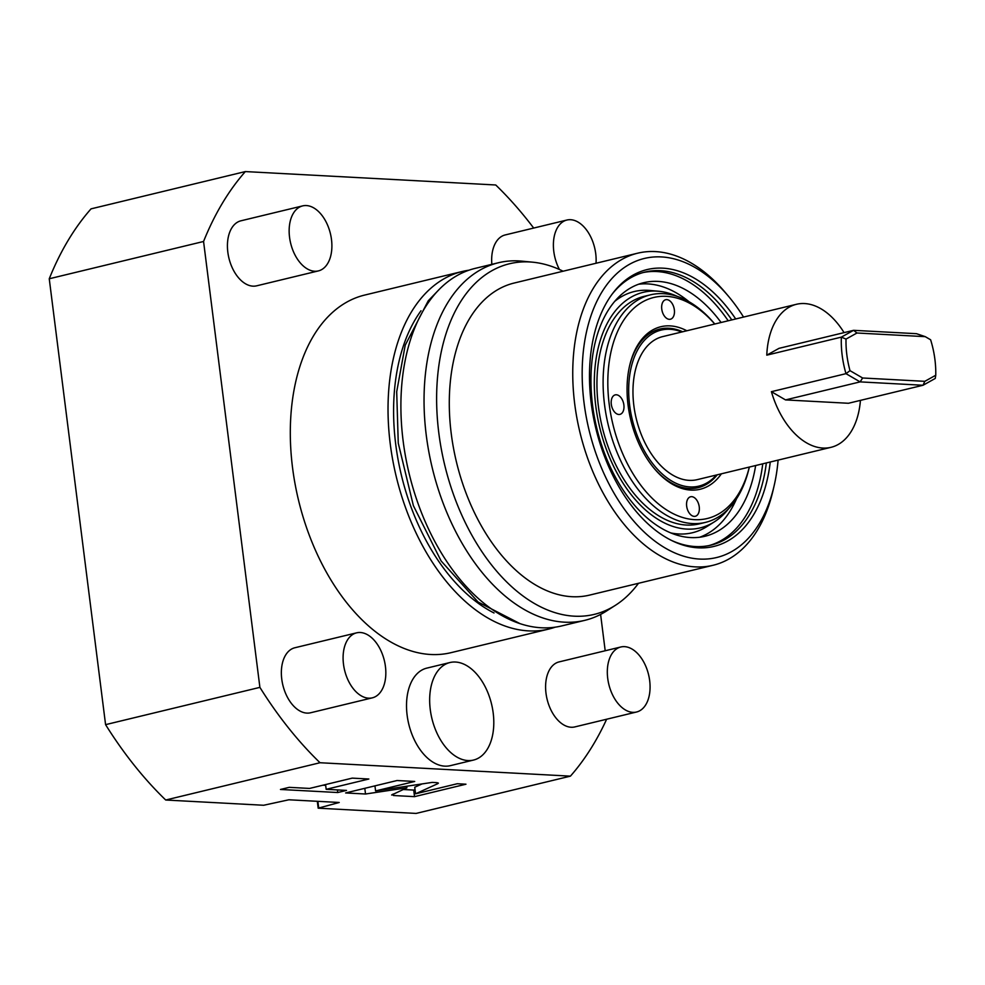 <?xml version="1.0" encoding="UTF-8"?>
<svg xmlns="http://www.w3.org/2000/svg" width="985" height="985" viewBox="0 0 985 985"><rect width="100%" height="100%" fill="white"/><g stroke="black" fill="none" stroke-linecap="round" stroke-linejoin="round"><path stroke-width="1.48" d="M165.714 800.017L320.026 762.735A361.187 220.911 -103.6 0 1 259.892 687.37L105.58 724.652A361.187 220.911 -103.6 0 0 165.714 800.017L263.648 805.262L288.888 799.783L339.222 802.479L318.18 808.18L416.113 813.425L570.426 776.143A361.187 220.911 76.4 0 0 606.637 719.235M320.026 762.735L570.426 776.143M392.301 794.464L393.446 795.511L414.525 796.643L465.967 784.208L457.237 783.74L415.571 793.812L437.734 783.691L436.589 782.632L432.218 782.398L375.581 790.918L414.71 781.462L397.053 780.526L345.624 792.95L365.521 794.008L406.904 787.791L391.636 795.018M437.611 782.743L437.734 783.691L438.399 783.124M326.17 789.317L368.846 779.012L352.236 778.125L309.561 788.431L289.221 787.347L280.466 789.465L337.744 792.531L346.511 790.413L326.17 789.317L325.567 784.565M318.647 807.441L317.872 801.334M318.18 808.18L317.305 801.297M533.685 228.064A361.187 220.911 76.4 0 0 495.738 184.983L245.351 171.575A361.187 220.911 -103.6 0 0 203.563 241.485L259.892 687.37M605.196 650.765L600.604 614.418M462.421 271.454A183.936 112.499 -103.6 0 0 392.806 460.414A183.936 112.499 -103.6 0 0 528.44 630.88A183.936 112.499 76.4 0 0 548.817 629.046L451.081 652.649A183.936 112.499 76.4 0 1 430.704 654.496A183.936 112.499 -103.6 0 1 295.081 484.017A183.936 112.499 -103.6 0 1 364.684 295.069L462.421 271.454A183.936 112.499 -103.6 0 1 468.922 270.21M450.367 765.653A50.161 30.683 -103.6 0 1 407.125 715.208A50.161 30.683 -103.6 0 1 426.8 668.125L449.948 662.536A50.161 30.683 76.4 0 0 430.273 709.619A50.161 30.683 -103.6 0 0 473.514 760.063L450.367 765.653M356.607 632.838L294.884 647.748A33.441 20.451 76.4 0 0 281.759 679.133A33.441 20.451 76.4 0 0 310.583 712.771L372.318 697.848A33.441 20.451 -103.6 0 1 343.494 664.222A33.441 20.451 76.4 0 1 356.607 632.838A33.441 20.451 76.4 0 1 385.43 666.463A33.441 20.451 -103.6 0 1 372.318 697.848M302.666 205.89L240.943 220.8A33.441 20.451 76.4 0 0 227.83 252.185A33.441 20.451 76.4 0 0 256.654 285.822L318.377 270.912A33.441 20.451 -103.6 0 1 289.553 237.274A33.441 20.451 76.4 0 1 302.666 205.89A33.441 20.451 76.4 0 1 331.489 239.527A33.441 20.451 -103.6 0 1 318.377 270.912M620.846 646.985L559.123 661.895A33.441 20.451 76.4 0 0 545.998 693.28A33.441 20.451 76.4 0 0 574.821 726.918L636.556 712.007A33.441 20.451 -103.6 0 1 607.72 678.37A33.441 20.451 76.4 0 1 620.846 646.985A33.441 20.451 76.4 0 1 649.669 680.623A33.441 20.451 -103.6 0 1 636.556 712.007M596.024 263.254A33.441 20.451 -103.6 0 0 595.728 253.674A33.441 20.451 76.4 0 0 566.904 220.037L505.182 234.947A33.441 20.451 76.4 0 0 491.847 264.337M203.563 241.485L49.25 278.767L105.58 724.652M49.25 278.767A361.187 220.911 -103.6 0 1 91.039 208.857L245.351 171.575M548.817 629.046A183.936 112.499 76.4 0 0 555.171 627.174M494.027 612.978A175.244 107.18 -103.6 0 1 401.437 475.423A175.244 107.18 -103.6 0 1 421.014 310.755M498.422 262.749A183.936 112.499 -103.6 0 0 428.82 451.709A183.936 112.499 -103.6 0 0 564.442 622.175A183.936 112.499 76.4 0 0 584.819 620.341L561.672 625.931A183.936 112.499 76.4 0 1 541.294 627.765A183.936 112.499 -103.6 0 1 405.672 457.299A183.936 112.499 -103.6 0 1 475.275 268.351L498.422 262.749A183.936 112.499 -103.6 0 1 518.799 260.914A183.936 112.499 76.4 0 1 522.013 261.16L532.688 262.182A180.353 110.308 76.4 0 0 529.536 261.948A180.353 110.308 -103.6 0 0 438.817 433.006A180.353 110.308 -103.6 0 0 574.28 616.179A180.353 110.308 76.4 0 0 615.563 605.209A180.353 110.308 76.4 0 0 638.489 583.292M584.819 620.341A183.936 112.499 76.4 0 0 606.538 610.995L615.563 605.209M563.088 271.22A180.353 110.308 76.4 0 0 532.688 262.182M637.664 253.194A160.53 98.18 -103.6 0 0 576.914 418.108A160.53 98.18 -103.6 0 0 695.275 566.88A160.53 98.18 76.4 0 0 713.066 565.279L589.609 595.1A160.53 98.18 76.4 0 1 571.829 596.701A160.53 98.18 -103.6 0 1 453.457 447.929A160.53 98.18 -103.6 0 1 514.207 283.027L637.664 253.194A160.53 98.18 -103.6 0 1 655.444 251.594A160.53 98.18 76.4 0 1 725.231 292.434L728.297 296.054A153.845 94.092 76.4 0 0 661.415 256.925A153.845 94.092 -103.6 0 0 584.043 402.828A153.845 94.092 -103.6 0 0 699.584 559.061A153.845 94.092 76.4 0 0 774.124 485.765A153.845 94.092 76.4 0 0 778.101 460.106M713.066 565.279A160.53 98.18 76.4 0 0 773.053 490.395L774.124 485.765M743.552 317.071A153.845 94.092 76.4 0 0 728.297 296.054M770.258 462.002A142.394 87.086 -103.6 0 1 698.168 547.832A142.394 87.086 -103.6 0 1 672.644 540.987A142.394 87.086 -103.6 0 1 595.851 428.45A142.394 87.086 -103.6 0 1 612.793 293.259A142.394 87.086 -103.6 0 1 662.843 268.166A142.394 87.086 -103.6 0 1 735.709 318.968M766.342 462.95A140.461 85.904 76.4 0 1 710.924 545.148A140.461 85.904 76.4 0 1 695.361 546.552A140.461 85.904 -103.6 0 1 671.413 540.371M611.968 294.367A140.461 85.904 -103.6 0 1 644.941 272.082A140.461 85.904 -103.6 0 1 660.504 270.678A140.461 85.904 76.4 0 1 731.793 319.916M709.114 545.555A140.461 85.904 76.4 0 0 762.747 463.812M728.186 320.778A140.461 85.904 76.4 0 0 656.909 271.552A140.461 85.904 76.4 0 0 643.156 272.55M755.643 465.536A130.426 79.773 -103.6 0 1 704.964 536.271A130.426 79.773 -103.6 0 1 592.539 405.106A130.426 79.773 76.4 0 1 643.697 282.707A130.426 79.773 76.4 0 1 721.082 322.501M728.629 508.716A121.18 74.109 -103.6 0 1 714.285 521.89A121.18 74.109 -103.6 0 1 595.777 406.042A121.18 74.109 76.4 0 1 658.559 291.24L649.804 290.452A124.061 75.882 76.4 0 0 614.825 301.275M677.335 296.411A121.18 74.109 76.4 0 0 658.559 291.24M650.445 294.835L644.276 296.325A117.055 71.597 76.4 0 0 598.363 406.177A117.055 71.597 76.4 0 0 699.251 523.885L705.42 522.395A117.055 71.597 -103.6 0 1 604.531 404.687A117.055 71.597 76.4 0 1 650.445 294.835A117.055 71.597 76.4 0 1 714.297 323.449L714.778 324.016M714.765 324.028A113.706 69.541 76.4 0 0 637.233 305.449A113.706 69.541 76.4 0 0 609.198 404.17A113.706 69.541 -103.6 0 0 675.71 514.872A113.706 69.541 -103.6 0 0 749.326 467.062L749.166 467.789A117.055 71.597 -103.6 0 1 705.42 522.395M666.808 299.612A10.035 6.132 76.4 0 0 665.7 299.711A10.035 6.132 76.4 0 0 661.908 310.029A10.035 6.132 76.4 0 0 669.308 319.325A10.035 6.132 76.4 0 0 670.416 319.226A10.035 6.132 76.4 0 0 674.208 308.908A10.035 6.132 76.4 0 0 666.808 299.612M616.351 394.776A10.035 6.132 76.4 0 0 615.231 394.874A10.035 6.132 76.4 0 0 611.439 405.18A10.035 6.132 76.4 0 0 618.839 414.476A10.035 6.132 76.4 0 0 619.947 414.377A10.035 6.132 76.4 0 0 623.739 404.072A10.035 6.132 76.4 0 0 616.351 394.776M691.704 496.662A10.035 6.132 76.4 0 0 690.596 496.772A10.035 6.132 76.4 0 0 686.804 507.078A10.035 6.132 76.4 0 0 694.191 516.374A10.035 6.132 76.4 0 0 695.312 516.275A10.035 6.132 76.4 0 0 699.104 505.97A10.035 6.132 76.4 0 0 691.704 496.662M721.389 473.81A83.614 51.134 -103.6 0 1 654.533 468.823A83.614 51.134 -103.6 0 1 628.073 405.192A83.614 51.134 76.4 0 1 629.624 365.731A83.614 51.134 76.4 0 1 686.841 330.775M717.228 474.819A81.607 49.915 -103.6 0 1 654.077 468.281M716.341 475.029A80.265 49.09 -103.6 0 1 665.121 476.42A80.265 49.09 -103.6 0 1 629.661 405.426A80.265 49.09 -103.6 0 1 681.78 331.994M629.464 366.432A81.607 49.915 -103.6 0 1 682.667 331.785M844.071 332.622A73.579 45.002 76.4 0 0 796.446 304.291L662.708 336.599A73.579 45.002 -103.6 0 0 633.86 405.648A73.579 45.002 76.4 0 0 697.269 479.633L831.008 447.325A73.579 45.002 76.4 0 0 860.434 400.378M771.403 391.685L845.98 373.66L860.114 381.885L785.525 399.91L771.403 391.685A73.579 45.002 76.4 0 0 831.008 447.325M796.446 304.291A73.579 45.002 76.4 0 0 766.786 355.154L841.362 337.129A73.579 45.002 -103.6 0 0 842.175 355.314A73.579 45.002 76.4 0 0 845.98 373.66L850.006 370.656L862.638 377.994L860.114 381.885L923.031 385.258L848.442 403.271L785.525 399.91M935.75 375.248L924.817 381.33L923.031 385.258L935.258 378.449L935.75 375.248A70.23 42.958 76.4 0 0 934.925 359.525A70.23 42.958 -103.6 0 0 930.616 339.776L925.26 336.661L856.962 333.004L846.016 339.086A70.23 42.958 -103.6 0 0 846.841 354.809A70.23 42.958 76.4 0 0 850.006 370.656M924.817 381.33L862.638 377.994M856.962 333.004L853.601 330.32L841.362 337.129L846.016 339.086M766.786 355.154L779.012 348.345L853.601 330.32L916.518 333.693L925.26 336.661M449.948 662.536A50.161 30.683 76.4 0 1 493.19 712.98A50.161 30.683 -103.6 0 1 473.514 760.063M566.904 220.037A33.441 20.451 76.4 0 0 553.792 251.421A33.441 20.451 -103.6 0 0 559.431 269.496M406.904 787.791L406.706 786.239M365.521 794.008L364.795 788.32M375.581 790.918L374.94 785.858M415.571 793.812L414.734 787.237L421.962 783.949M414.525 796.643L413.7 790.068L415.054 789.736M403.148 789.502L413.7 790.068M322.908 785.205L325.666 785.353M337.744 792.531L337.412 789.921M736.608 498.632A130.426 79.773 -103.6 0 1 699.707 537.231M689.044 301.742A130.426 79.773 76.4 0 0 638.588 284.234M714.285 521.89L706.861 526.593A124.061 75.882 -103.6 0 1 670.797 532.934M393.446 795.511L393.249 794.021M520.068 623.677L478.107 602.057L441.12 560.97L413.38 505.662L398.26 443.127L396.696 391.759L405.217 345.181L428.241 300.807L439.298 289.344"/></g></svg>
